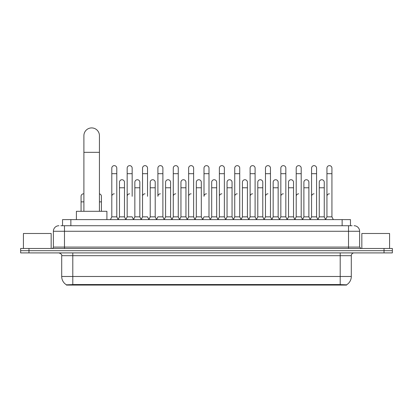 <?xml version="1.0" encoding="UTF-8"?>
<svg xmlns="http://www.w3.org/2000/svg" width="413" height="413" viewBox="0 0 413 413"><rect width="100%" height="100%" fill="white"/><g stroke="black" fill="none" stroke-linecap="round" stroke-linejoin="round"><path stroke-width="0.62" d="M60.871 225.725L64.48 225.725L60.871 225.725L62.539 225.725L62.539 219.618L350.461 219.618L350.461 225.725M346.579 285.084L66.421 285.084L66.421 284.81M61.702 276.483L72.796 276.483L72.796 255.683L61.702 255.683L61.702 276.483A9.711 9.711 0 0 0 66.452 284.831L73.906 284.547L339.094 284.547L346.548 284.831A9.711 9.711 0 0 0 351.298 276.483L351.298 255.683A2.772 2.772 0 0 1 354.07 252.906M392.35 252.906L392.35 250.686L20.65 250.686L20.65 252.906L28.972 252.906L28.972 250.686L20.65 250.686L20.65 248.471L28.972 248.471L28.972 250.686L392.35 250.686L392.35 252.906L28.972 252.906M58.93 225.725A5.55 5.55 0 0 0 53.38 231.27L53.38 247.082A1.389 1.389 0 0 1 51.997 248.471M354.07 225.725A5.55 5.55 0 0 1 359.62 231.27L64.48 231.27L64.48 225.725L352.129 225.725M359.62 231.27L359.62 247.082L361.003 248.471M392.35 248.471L392.35 250.686L392.35 248.471L28.972 248.471M51.16 248.471L51.16 233.49L23.422 233.49L23.422 248.471M389.578 248.471L389.578 233.49L361.84 233.49L361.84 248.471M83.896 211.301L83.896 135.681A7.764 7.764 0 0 1 91.66 127.916A7.764 7.764 0 0 1 99.43 135.681A7.764 7.764 0 0 0 91.66 127.916M99.43 211.301L99.43 135.681M106.915 219.618L106.915 211.301L76.405 211.301L76.405 219.618M110.41 219.618L111.799 216.846L116.791 216.846L118.18 219.618M116.791 216.846L116.791 168.137A2.499 2.499 0 0 0 114.298 165.639A2.499 2.499 0 0 1 114.453 165.644M111.799 216.846L111.799 173.687L116.791 173.687M111.799 173.687L111.799 168.137A2.499 2.499 0 0 1 114.298 165.639M125.779 219.618L127.168 216.846L132.16 216.846L133.549 219.618M132.16 196.32L132.16 168.137A2.499 2.499 0 0 0 129.661 165.639A2.499 2.499 0 0 1 129.821 165.644M127.168 216.846L127.168 173.687L132.16 173.687M127.168 173.687L127.168 168.137A2.499 2.499 0 0 1 129.661 165.639M141.148 219.618L142.537 216.846L147.529 216.846L148.912 219.618M147.529 196.32L147.529 168.137A2.499 2.499 0 0 0 145.03 165.639A2.499 2.499 0 0 1 145.185 165.644M142.537 216.846L142.537 173.687L147.529 173.687M142.537 173.687L142.537 168.137A2.499 2.499 0 0 1 145.03 165.639M156.517 219.618L157.9 216.846L162.892 216.846L164.281 219.618M162.892 216.846L162.892 168.137A2.499 2.499 0 0 0 160.399 165.639A2.499 2.499 0 0 1 160.554 165.644M160.399 193.821A2.499 2.499 0 0 0 157.9 196.32L157.9 173.687L162.892 173.687M157.9 173.687L157.9 168.137A2.499 2.499 0 0 1 160.399 165.639M171.88 219.618L173.269 216.846L178.261 216.846L179.65 219.618M178.261 216.846L178.261 168.137A2.499 2.499 0 0 0 175.768 165.639A2.499 2.499 0 0 1 175.923 165.644M173.269 216.846L173.269 173.687L178.261 173.687M173.269 173.687L173.269 168.137A2.499 2.499 0 0 1 175.768 165.639M187.249 219.618L188.638 216.846L193.63 216.846L195.019 219.618M193.63 216.846L193.63 168.137A2.499 2.499 0 0 0 191.131 165.639A2.499 2.499 0 0 1 191.291 165.644M188.638 216.846L188.638 173.687L193.63 173.687M188.638 173.687L188.638 168.137A2.499 2.499 0 0 1 191.131 165.639M202.618 219.618L204.001 216.846L208.999 216.846L210.382 219.618M208.999 216.846L208.999 168.137A2.499 2.499 0 0 0 206.5 165.639A2.499 2.499 0 0 1 206.655 165.644M206.5 193.821A2.499 2.499 0 0 0 204.001 196.32L204.001 173.687L208.999 173.687M204.001 173.687L204.001 168.137A2.499 2.499 0 0 1 206.5 165.639M217.981 219.618L219.37 216.846L224.362 216.846L225.751 219.618M233.391 219.535L232.049 216.846L227.052 216.846L225.71 219.535L224.362 216.846L224.362 168.137A2.499 2.499 0 0 0 221.869 165.639A2.499 2.499 0 0 1 222.024 165.644M210.341 219.535L211.688 216.846L216.68 216.846L218.028 219.535L219.37 216.846L219.37 173.687L224.362 173.687M219.37 173.687L219.37 168.137A2.499 2.499 0 0 1 221.869 165.639M233.35 219.618L234.739 216.846L239.731 216.846L241.12 219.618M256.483 219.618L255.1 216.846L250.108 216.846L248.76 219.535L247.413 216.846L242.421 216.846L241.078 219.535L239.731 216.846L239.731 168.137A2.499 2.499 0 0 0 237.232 165.639A2.499 2.499 0 0 1 237.392 165.644M234.739 216.846L234.739 173.687L239.731 173.687M234.739 173.687L234.739 168.137A2.499 2.499 0 0 1 237.232 165.639M271.852 219.618L270.463 216.846L265.471 216.846L264.129 219.535L262.782 216.846L257.789 216.846L256.442 219.535L255.1 216.846L255.1 173.687L250.108 173.687L250.108 216.846L248.719 219.618M250.108 173.687L250.108 168.137A2.499 2.499 0 0 1 252.761 165.644A2.499 2.499 0 0 1 255.1 168.137L255.1 173.687M287.221 219.618L285.832 216.846L280.84 216.846L279.493 219.535L278.15 216.846L273.158 216.846L271.811 219.535L270.463 216.846L270.463 173.687L265.471 173.687L265.471 216.846L264.088 219.618M265.471 173.687L265.471 168.137A2.499 2.499 0 0 1 268.125 165.644A2.499 2.499 0 0 1 270.463 168.137L270.463 173.687M302.59 219.618L301.201 216.846L296.209 216.846L294.861 219.535L293.519 216.846L288.522 216.846L287.18 219.535L285.832 216.846L285.832 173.687L280.84 173.687L280.84 216.846L279.451 219.618M280.84 173.687L280.84 168.137A2.499 2.499 0 0 1 283.494 165.644A2.499 2.499 0 0 1 285.832 168.137L285.832 173.687M317.953 219.618L316.57 216.846L311.572 216.846L310.23 219.535L308.883 216.846L303.891 216.846L302.543 219.535L301.201 216.846L301.201 173.687L296.209 173.687L296.209 216.846L294.82 219.618M296.209 173.687L296.209 168.137A2.499 2.499 0 0 1 298.862 165.644A2.499 2.499 0 0 1 301.201 168.137L301.201 173.687M325.552 219.618L326.941 216.846L326.941 173.687L331.933 173.687L331.933 216.846L333.322 219.618L331.933 216.846L326.941 216.846L325.599 219.535L324.251 216.846L319.259 216.846L317.912 219.535L316.57 216.846L316.57 173.687L311.572 173.687L311.572 216.846L310.189 219.618M311.572 173.687L311.572 168.137A2.499 2.499 0 0 1 314.226 165.644A2.499 2.499 0 0 1 316.57 168.137L316.57 173.687M326.941 173.687L326.941 168.137A2.499 2.499 0 0 1 329.595 165.644A2.499 2.499 0 0 1 331.933 168.137L331.933 173.687M118.139 219.535L119.481 216.846L124.478 216.846L125.82 219.535M124.478 216.846L124.478 182.231A2.499 2.499 0 0 0 122.134 179.738A2.499 2.499 0 0 1 124.478 182.231M119.481 216.846L119.481 187.776L124.478 187.776M119.481 187.776L119.481 182.231A2.499 2.499 0 0 1 122.134 179.738M133.507 219.535L134.85 216.846L139.842 216.846L141.189 219.535M139.842 216.846L139.842 182.231A2.499 2.499 0 0 0 137.503 179.738A2.499 2.499 0 0 1 139.842 182.231M134.85 216.846L134.85 187.776L139.842 187.776M134.85 187.776L134.85 182.231A2.499 2.499 0 0 1 137.503 179.738M148.871 219.535L150.218 216.846L155.211 216.846L156.558 219.535M155.211 216.846L155.211 182.231A2.499 2.499 0 0 0 152.872 179.738A2.499 2.499 0 0 1 155.211 182.231M150.218 216.846L150.218 187.776L155.211 187.776M150.218 187.776L150.218 182.231A2.499 2.499 0 0 1 152.872 179.738M164.24 219.535L165.587 216.846L170.579 216.846L171.922 219.535M170.579 216.846L170.579 182.231A2.499 2.499 0 0 0 168.241 179.738A2.499 2.499 0 0 1 170.579 182.231M165.587 216.846L165.587 187.776L170.579 187.776M165.587 187.776L165.587 182.231A2.499 2.499 0 0 1 168.241 179.738M179.609 219.535L180.951 216.846L185.948 216.846L187.29 219.535M185.948 216.846L185.948 182.231A2.499 2.499 0 0 0 183.604 179.738A2.499 2.499 0 0 1 185.948 182.231M180.951 216.846L180.951 187.776L185.948 187.776M180.951 187.776L180.951 182.231A2.499 2.499 0 0 1 183.604 179.738M194.972 219.535L196.32 216.846L201.312 216.846L202.659 219.535M201.312 216.846L201.312 182.231A2.499 2.499 0 0 0 198.973 179.738A2.499 2.499 0 0 1 201.312 182.231M196.32 216.846L196.32 187.776L201.312 187.776M196.32 187.776L196.32 182.231A2.499 2.499 0 0 1 198.973 179.738M216.68 216.846L216.68 182.231A2.499 2.499 0 0 0 214.342 179.738A2.499 2.499 0 0 1 216.68 182.231M211.688 216.846L211.688 187.776L216.68 187.776M211.688 187.776L211.688 182.231A2.499 2.499 0 0 1 214.342 179.738M232.049 216.846L232.049 182.231A2.499 2.499 0 0 0 229.705 179.738A2.499 2.499 0 0 1 232.049 182.231M227.052 216.846L227.052 187.776L232.049 187.776M227.052 187.776L227.052 182.231A2.499 2.499 0 0 1 229.705 179.738M247.413 216.846L247.413 182.231A2.499 2.499 0 0 0 245.074 179.738A2.499 2.499 0 0 1 247.413 182.231M242.421 216.846L242.421 187.776L247.413 187.776M242.421 187.776L242.421 182.231A2.499 2.499 0 0 1 245.074 179.738M262.782 216.846L262.782 182.231A2.499 2.499 0 0 0 260.443 179.738A2.499 2.499 0 0 1 262.782 182.231M257.789 216.846L257.789 187.776L262.782 187.776M257.789 187.776L257.789 182.231A2.499 2.499 0 0 1 260.443 179.738M278.15 216.846L278.15 182.231A2.499 2.499 0 0 0 275.812 179.738A2.499 2.499 0 0 1 278.15 182.231M273.158 216.846L273.158 187.776L278.15 187.776M273.158 187.776L273.158 182.231A2.499 2.499 0 0 1 275.812 179.738M293.519 216.846L293.519 182.231A2.499 2.499 0 0 0 291.175 179.738A2.499 2.499 0 0 1 293.519 182.231M288.522 216.846L288.522 187.776L293.519 187.776M288.522 187.776L288.522 182.231A2.499 2.499 0 0 1 291.175 179.738M308.883 216.846L308.883 182.231A2.499 2.499 0 0 0 306.544 179.738A2.499 2.499 0 0 1 308.883 182.231M303.891 216.846L303.891 187.776L308.883 187.776M303.891 187.776L303.891 182.231A2.499 2.499 0 0 1 306.544 179.738M324.251 216.846L324.251 182.231A2.499 2.499 0 0 0 321.913 179.738A2.499 2.499 0 0 1 324.251 182.231M319.259 216.846L319.259 187.776L324.251 187.776M319.259 187.776L319.259 182.231A2.499 2.499 0 0 1 321.913 179.738M81.067 211.301L81.067 201.869L83.896 201.869M81.067 201.869L81.067 196.32A2.499 2.499 0 0 1 83.896 193.847A2.499 2.499 0 0 0 83.72 193.826M101.428 211.301L101.428 196.32A2.499 2.499 0 0 0 99.43 193.873A2.499 2.499 0 0 1 101.428 196.32M111.799 196.32A2.499 2.499 0 0 1 114.298 193.821M127.168 196.32A2.499 2.499 0 0 1 129.661 193.821M142.537 196.32A2.499 2.499 0 0 1 145.03 193.821M173.269 196.32A2.499 2.499 0 0 1 175.768 193.821M188.638 196.32A2.499 2.499 0 0 1 191.131 193.821M219.37 196.32A2.499 2.499 0 0 1 221.869 193.821M234.739 196.32A2.499 2.499 0 0 1 237.232 193.821M250.108 196.32A2.499 2.499 0 0 1 252.601 193.821M265.471 196.32A2.499 2.499 0 0 1 267.97 193.821M280.84 216.846L280.84 196.32A2.499 2.499 0 0 1 283.339 193.821M296.209 196.32A2.499 2.499 0 0 1 298.702 193.821M316.57 216.846L316.57 196.32M311.572 196.32A2.499 2.499 0 0 1 314.071 193.821M326.941 196.32A2.499 2.499 0 0 1 329.44 193.821M339.094 285.084L339.094 284.547M73.906 285.084L73.906 284.547M70.86 225.725L70.86 219.618M342.14 225.725L342.14 219.618M340.204 252.906L340.204 255.683L72.796 255.683L72.796 252.906M351.298 255.683L340.204 255.683L340.204 276.483L351.298 276.483M340.204 284.603L340.204 276.483L72.796 276.483L72.796 284.603M384.028 252.906L384.028 248.471M64.48 248.471L64.48 231.27L53.38 231.27M53.38 247.082L359.62 247.082M348.52 225.725L348.52 248.471M83.896 152.325L99.43 152.325M99.43 201.869L101.428 201.869M61.702 255.683C62.095 254.697 61.165 253.773 58.93 252.906"/></g></svg>
